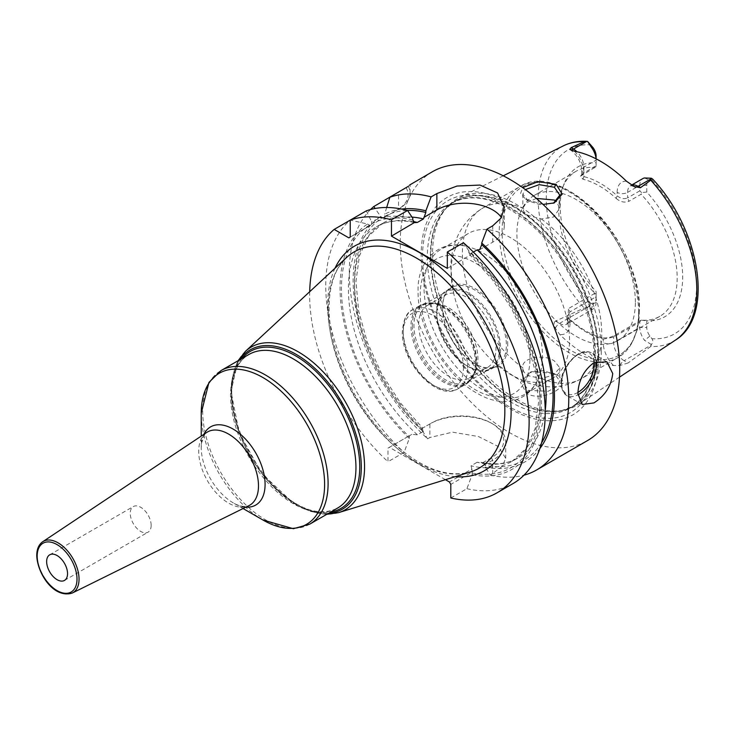 <?xml version="1.0" encoding="UTF-8"?>
<svg xmlns="http://www.w3.org/2000/svg" width="735" height="735" viewBox="0 0 735 735"><rect width="100%" height="100%" fill="white"/><g stroke="black" fill="none" stroke-linecap="round" stroke-linejoin="round"><path stroke-width="0.55" stroke-dasharray="3.67 2.76" d="M601.313 350.843A119.327 68.888 -120 0 0 550.598 232.232A119.327 68.888 -120 0 0 459.421 197.642A119.327 68.888 -120 0 0 447.045 207.196A119.327 68.888 -120 0 0 432.557 253.419A119.327 68.888 -120 0 0 477.373 365.35A119.327 68.888 -120 0 0 564.214 410.121A119.327 68.888 -120 0 0 578.675 404.186A119.327 68.888 -120 0 0 601.313 350.843M543.018 204.413L525.654 199.203L520.555 193.489L522.704 187.655M641.122 320.111L614.993 335.197C610.721 337.503 606.467 338.339 602.213 337.714L603.224 339.147L613.67 337.071L639.799 321.994L641.122 320.111A83.753 48.354 60 0 0 659.837 316.335A83.753 48.354 60 0 0 677.183 277.995A83.753 48.354 -120 0 0 641.122 194.242L628.93 201.28L627.607 197.88C624.263 199.35 620.781 198.661 617.161 195.804C606.081 185.753 595.001 179.358 583.921 176.62L581.762 175.003L582.129 174.085L596.113 165.623L596.113 160.12A14.783 8.535 60 0 0 596.057 158.824M675.52 340.048A112.198 64.781 60 0 1 650.778 346.47L651.302 344.485C653.121 342.749 653.332 340.829 651.936 338.725L649.924 336.051A9.849 5.687 -120 0 1 646.772 327.498L646.772 320.791A86.592 49.998 -120 0 0 682.677 277.15A86.592 49.998 -120 0 0 646.772 192.037L646.772 185.339A9.849 5.687 60 0 1 649.924 180.424L651.936 180.066L652.68 179.11M596.113 165.623L596.113 162.793A86.592 49.998 -120 0 0 564.241 183.539A86.592 49.998 -120 0 0 596.113 291.547L596.113 298.254A9.849 5.687 60 0 1 592.961 303.16L590.949 303.518L587.568 307.689L584.16 308.002A112.198 64.781 60 0 1 538.13 198.285A112.198 64.781 -120 0 1 563.396 145.833M651.302 344.485L644.54 340.333A14.783 8.535 60 0 1 639.799 327.498L639.799 321.994M596.113 162.793L596.113 156.096M641.591 320.203L646.772 320.791M646.772 192.037L641.591 192.625L641.122 194.242M596.113 291.547L596.113 293.954L594.799 293.375A83.753 48.354 60 0 1 558.738 209.613A83.753 48.354 -120 0 1 562.633 187.462L564.241 183.539M596.113 166.376L594.799 167.497A83.753 48.354 -120 0 0 576.084 171.273A83.753 48.354 -120 0 0 562.633 187.462M639.799 190.843L627.607 197.88L627.607 192.377L639.799 185.339L639.799 190.843L641.591 192.625M646.772 185.339L639.799 185.339A14.783 8.535 60 0 1 642.859 178.568M594.799 167.497L580.494 176.207L582.919 179.211C593.999 181.949 605.07 188.344 616.15 198.395L617.161 195.804L617.161 192.377A7.387 4.263 0 0 0 627.607 192.377A14.783 8.535 60 0 1 630.667 185.615A14.783 8.535 60 0 1 631.687 185.165M582.919 179.211L583.921 176.62L583.921 173.194A7.387 4.263 180 0 1 581.762 170.171A7.387 4.263 180 0 1 583.921 167.157L583.921 172.661L582.607 174.535M596.113 158.861L596.113 160.12L583.921 167.157A14.783 8.535 60 0 0 576.947 151.75M616.15 198.395C620.386 202.006 624.649 202.97 628.93 201.28M635.362 302.14A83.753 48.354 -120 0 0 598.804 217.854A83.753 48.354 -120 0 0 534.262 195.418A83.753 48.354 -120 0 0 516.916 233.758A83.753 48.354 60 0 0 553.473 318.044A83.753 48.354 60 0 0 618.016 340.48A83.753 48.354 60 0 0 635.362 302.14M594.799 293.375L568.669 308.452L569.992 311.851L596.113 296.765L596.113 293.954M602.213 337.714C591.142 334.985 580.062 328.582 568.982 318.531L567.714 317.18L568.669 308.452M568.982 318.531L569.992 319.964L569.992 323.391A7.387 4.263 180 0 1 567.824 320.377A7.387 4.263 180 0 1 569.992 317.355L596.113 302.278L596.113 298.254M567.714 317.18L569.074 318.962L567.824 315.545L569.992 311.851L569.992 317.355A14.783 8.535 60 0 1 566.924 324.126L593.053 309.04A14.783 8.535 60 0 0 596.113 302.278L596.113 296.765M593.053 309.04A14.783 8.535 60 0 1 591.381 309.646L587.568 307.689M567.824 315.545L567.824 320.377L566.924 324.126A14.783 8.535 60 0 1 559.537 323.391L555.568 321.103L584.16 308.002M555.568 321.103C553.666 322.077 553.593 324.447 555.357 328.223L559.702 334.453A114.384 66.04 -120 0 0 613.514 365.525L619.945 365.515L628.094 362.971L624.125 360.683L651.394 344.935M650.778 346.47L628.094 362.971M556.119 374.666L543.174 370.752L530.431 372.121L520.518 382.319L526.517 393.473C544.378 403.46 576.24 383.404 556.119 374.666L553.574 373.325L531.754 371.644L522.842 381.998L528.254 390.358L548.08 391.296L556.615 386.766L559.794 380.932L554.383 373.766M569.065 318.953L569.992 319.964C581.063 330.015 592.144 336.409 603.224 339.147L603.224 342.583A7.387 4.263 0 0 0 613.67 342.583L639.799 327.498L646.772 327.498M598.768 357.421A125.584 72.508 60 0 1 509.961 408.688A125.584 72.508 60 0 1 421.164 254.889A125.584 72.508 60 0 1 509.961 203.613A125.584 72.508 60 0 1 598.768 357.421M432.373 171.76A155.186 89.596 -120 0 0 400.235 242.798A155.186 89.596 60 0 0 467.974 398.976A155.186 89.596 60 0 0 587.559 440.55M370.569 209.512A155.186 89.596 -120 0 0 349.29 272.207A155.186 89.596 -120 0 0 427.614 438.832L429.892 437.518L452.503 432.162L478.457 436.544L498.183 446.467L505.735 458.337L502.281 466.339L490.438 475.113L485.21 467.157L485.118 464.575L492.726 460.193A44.422 25.651 0 0 0 505.735 442.047A44.422 25.651 0 0 0 492.726 423.911A44.422 25.651 0 0 0 429.892 423.911L422.294 428.303L423.489 431.307L417.388 434.826L411.811 434.357L409.404 435.745L409.312 438.427L404.085 452.42L387.979 461.718L387.979 448.12L409.404 435.745M409.634 185.018L406.17 187.848L389.872 197.256M408.302 186.332A39.414 22.757 180 0 1 410.075 193.094A39.414 22.757 180 0 1 398.535 209.181L383.211 218.029L380.629 216.503L375.126 208.483M406.17 187.848A37.439 21.618 180 0 1 397.139 209.989L398.535 209.181L398.535 192.258M398.535 209.181L383.211 218.029M545.214 410.47A135.479 78.222 60 0 1 518.046 457.933A135.479 78.222 60 0 1 477.134 462.278L482.711 462.747L485.118 464.575M401.558 209.062A142.369 82.201 -120 0 0 384.644 214.188L384.607 217.229M380.629 216.503A142.369 82.201 -120 0 0 422.377 430.885L422.294 428.303L431.289 423.112L429.892 423.911L429.892 437.518M450.803 497.99L466.909 488.692L472.146 474.7L472.228 472.017L450.803 484.393M482.711 462.747L491.329 457.776A42.455 24.512 0 0 0 491.329 423.112A42.455 24.512 0 0 0 431.289 423.112M445.447 479.689L389.375 447.312L411.811 434.357M472.228 472.017L471.852 469.022L449.416 481.976M471.852 469.022L471.034 465.797L477.134 462.278M422.377 430.885L427.614 438.832M466.909 488.692A155.186 89.596 -120 0 0 513.085 483.547M409.312 438.427A142.369 82.201 60 0 1 367.564 224.037L350.292 220.105A155.186 89.596 -120 0 0 404.085 452.42M309.692 291.703A155.186 89.596 -120 0 0 387.979 461.718M490.438 475.113A155.186 89.596 -120 0 0 523.954 475.196M387.979 448.12L389.375 447.312M203.907 434.321A45.147 26.065 -120 0 0 201.243 447.532L201.243 436.103M151.153 525.378A14.783 8.535 60 0 1 148.093 532.149A14.783 8.535 60 0 1 136.701 528.189A14.783 8.535 60 0 1 130.251 513.315A14.783 8.535 -120 0 1 133.311 506.553A14.783 8.535 -120 0 1 144.703 510.503A14.783 8.535 -120 0 1 151.153 525.378M367.564 224.037L370.219 225.535L348.849 237.874M370.219 225.535L350.237 237.065M473.349 252.068L471.034 253.41L470.694 254.88L469.426 254.42L468.654 250.571A142.369 82.201 60 0 1 541.383 402.137A142.369 82.201 60 0 1 472.146 474.7M371.616 224.726L371.579 221.722A142.369 82.201 60 0 1 412.794 218.323M468.654 250.571L463.427 242.734M366.342 210.844L371.579 221.722M447.321 268.376L470.694 254.88M479.689 249.689L492.726 242.164A39.497 22.803 0 0 0 504.293 226.04A39.497 22.803 0 0 0 501.445 217.542M485.21 467.157A142.369 82.201 -120 0 0 539.848 448.589M386.683 207.481L384.644 214.188M553.446 203.209L539.894 204.615L528.254 200.83L522.842 194.104L525.36 189.584M536.366 198.404L526.159 202.888L522.842 208.327C522.916 210.917 524.716 213.288 528.254 215.447L541.291 218.975L553.529 217.027L559.794 208.308L556.395 201.482M522.842 194.104L522.842 208.308A98.536 56.889 -120 0 0 482.803 208.06A98.536 56.889 -120 0 0 462.398 253.171A98.536 56.889 60 0 0 522.842 367.812C520.683 358.358 542.65 353.094 554.383 360.958L559.794 367.794L553.529 375.089L541.291 378.461L528.254 375.741C524.716 373.674 522.916 371.028 522.842 367.812L522.842 381.998M541.291 218.975A98.536 56.889 -120 0 1 601.745 333.616A98.536 56.889 60 0 1 581.339 378.727C569.175 385.489 556.23 387.997 542.485 386.261C532.976 385.002 523.899 382.044 515.253 377.395L492.974 361.326A83.753 48.354 60 0 0 552.187 378.488A83.753 48.354 60 0 0 569.533 340.149A83.753 48.354 -120 0 0 532.976 255.863A83.753 48.354 -120 0 0 468.434 233.418A83.753 48.354 -120 0 0 451.088 271.766A83.753 48.354 60 0 0 453.688 293.283L450.849 269.258C450.371 248.706 458.502 222.659 482.803 208.06L519.636 186.8A98.536 56.889 -120 0 0 499.23 231.902A98.536 56.889 60 0 0 542.237 331.062A98.536 56.889 60 0 0 618.163 357.458L581.339 378.727A98.536 56.889 60 0 1 541.291 378.461M492.974 361.326A83.753 48.354 60 0 1 453.688 293.283M465.898 246.188A83.753 48.354 -120 0 1 542.467 355.777A83.753 48.354 60 0 1 539.867 374.299A83.753 48.354 60 0 1 525.121 394.116A83.753 48.354 60 0 1 460.579 371.68A83.753 48.354 60 0 1 424.021 287.394A83.753 48.354 -120 0 1 441.367 249.055A83.753 48.354 -120 0 1 465.898 246.188C438.868 239.141 416.874 261.008 418.096 291.575C417.434 328.554 445.879 376.981 478.292 393.923C502.244 407.989 530.734 403.019 539.867 374.299M507.747 345.101A46.121 26.635 -120 0 0 475.132 288.607A46.121 26.635 -120 0 0 442.516 307.441A46.121 26.635 -120 0 0 475.132 363.926A46.121 26.635 -120 0 0 507.747 345.101M442.516 307.441L442.516 308.241A45.138 26.065 -120 0 0 474.433 363.522A45.138 26.065 -120 0 0 497.007 365.764A45.138 26.065 -120 0 0 506.351 345.101A45.138 26.065 -120 0 0 486.643 299.669A45.138 26.065 -120 0 0 451.86 287.578A45.138 26.065 -120 0 0 442.516 308.241M436.765 311.557A45.138 26.065 -120 0 0 468.682 366.848A45.138 26.065 -120 0 0 491.256 369.08A45.138 26.065 -120 0 0 500.599 348.418A45.138 26.065 60 0 0 480.901 302.985A45.138 26.065 60 0 0 446.117 290.895A45.138 26.065 60 0 0 436.765 311.557L436.765 314.222A41.877 24.181 60 0 1 445.438 295.057A41.877 24.181 60 0 1 477.704 306.274A41.877 24.181 60 0 1 495.987 348.418A41.877 24.181 60 0 1 487.314 367.583A41.877 24.181 60 0 1 466.376 365.515A41.877 24.181 60 0 1 436.765 314.222M418.693 324.659A41.877 24.181 60 0 1 427.366 305.494A41.877 24.181 60 0 1 437.738 303.711A41.877 24.181 60 0 1 477.915 358.855A41.877 24.181 60 0 1 475.968 369.925A41.877 24.181 60 0 1 469.242 378.02A41.877 24.181 60 0 1 436.967 366.802A41.877 24.181 60 0 1 418.693 324.659M476.638 361.602A44.339 25.596 60 0 1 467.451 381.897A44.339 25.596 60 0 1 433.283 370.017A44.339 25.596 60 0 1 413.934 325.394A44.339 25.596 60 0 1 423.112 305.098A44.339 25.596 60 0 1 457.28 316.978A44.339 25.596 60 0 1 476.638 361.602M436.765 312.21A44.339 25.596 -120 0 0 456.123 356.833A44.339 25.596 -120 0 0 490.291 368.713A44.339 25.596 -120 0 0 499.469 348.418A44.339 25.596 -120 0 0 480.12 303.794A44.339 25.596 -120 0 0 445.952 291.914A44.339 25.596 -120 0 0 436.765 312.21M574.614 151.272A22.169 12.798 60 0 1 583.921 173.194M651.936 180.066A106.299 61.372 60 0 1 696.605 285.189A106.299 61.372 60 0 1 651.936 338.725M590.949 303.518A106.299 61.372 60 0 1 546.28 198.395A106.299 61.372 60 0 1 590.949 144.859M649.924 336.051L644.54 340.333M617.161 192.377A22.169 12.798 60 0 1 626.468 181.214M644.54 177.971L649.924 180.424M591.381 309.646L592.961 303.16M555.357 328.223A7.387 4.263 120 0 1 559.537 323.391L586.806 307.643M569.992 323.391A22.169 12.798 60 0 1 559.702 334.453M619.945 365.515A7.387 4.263 -60 0 1 624.125 360.683A14.783 8.535 60 0 1 613.67 342.583L613.67 337.071L614.993 335.197M613.514 365.525A22.169 12.798 60 0 1 603.224 342.583M598.345 351.835A118.436 68.383 60 0 1 561.522 410.672A118.436 68.383 60 0 1 475.334 366.223A118.436 68.383 60 0 1 430.848 255.128A118.436 68.383 60 0 1 445.235 209.245A118.436 68.383 60 0 1 539.141 225.186A118.436 68.383 60 0 1 598.345 351.835M430.379 255.477A118.335 68.327 60 0 1 454.892 201.307A118.335 68.327 60 0 1 546.077 233.013A118.335 68.327 60 0 1 597.739 352.102A118.335 68.327 60 0 1 573.226 406.28A118.335 68.327 60 0 1 482.031 374.574A118.335 68.327 60 0 1 430.379 255.477M594.698 353.857A118.335 68.327 60 0 1 570.185 408.035A118.335 68.327 60 0 1 479 376.329A118.335 68.327 60 0 1 427.338 257.232A118.335 68.327 60 0 1 451.85 203.062A118.335 68.327 60 0 1 543.046 234.768A118.335 68.327 60 0 1 594.698 353.857M422.542 256.708A122.377 70.652 60 0 1 509.07 206.746A122.377 70.652 60 0 1 595.607 356.631A122.377 70.652 60 0 1 509.07 406.593A122.377 70.652 60 0 1 422.542 256.708M541.576 442.828A140.413 81.061 60 0 1 485.21 465.475M384.644 216.402A140.413 81.061 60 0 1 407.401 210.44M423.489 431.307A135.479 78.222 60 0 1 382.567 223.265A135.479 78.222 60 0 1 411.977 217.091M422.377 429.203A140.413 81.061 60 0 1 382.549 217.606M491.329 457.776L492.726 460.193L492.726 473.79M334.985 268.247A129.727 74.896 -120 0 0 327.663 305.484A129.727 74.896 -120 0 0 455.305 476.647M328.233 309.113A124.886 72.103 -120 0 0 377.478 428.992A124.886 72.103 -120 0 0 470.29 472.026C443.995 478.825 414.715 465.678 382.43 432.566C350.567 398.48 328.646 346.81 329.105 307.496C329.207 290.647 332.551 276.985 339.129 266.511L346.479 257.581A124.886 72.103 -120 0 0 328.233 309.113M338.55 512.653A93.933 54.234 60 0 1 268.744 480.277A93.933 54.234 60 0 1 231.7 390.11A93.933 54.234 60 0 1 245.426 351.348M328.251 513.462A92.031 53.131 60 0 1 231.148 391.985A92.031 53.131 60 0 1 239.573 359.865M241.916 358.515A90.653 52.341 -120 0 0 231.553 392.876A90.653 52.341 -120 0 0 265.087 477.291A90.653 52.341 -120 0 0 330.594 512.111M248.899 354.481A88.678 51.202 -120 0 0 230.533 395.072A88.678 51.202 -120 0 0 269.249 484.319A88.678 51.202 -120 0 0 337.585 508.078C318.687 517.458 296.04 508.923 269.644 482.463C246.969 458.208 231.36 421.394 231.69 393.464C232.113 373.968 237.846 360.977 248.899 354.481M309.729 524.156A88.678 51.202 60 0 1 241.392 500.397A88.678 51.202 60 0 1 202.685 411.159A88.678 51.202 60 0 1 221.051 370.559M262.928 520.003A87.235 50.366 60 0 1 201.243 413.162M243.064 508.537L233.17 502.823C234.217 503.622 240.676 507.003 246.409 506.406L248.944 505.634A42.272 24.402 -120 0 1 216.66 493.332A42.272 24.402 -120 0 1 198.716 451.336A42.272 24.402 -120 0 1 206.7 432.465L204.762 434.275L201.528 443.067L201.243 447.532A45.147 26.065 -120 0 0 233.17 502.823A45.147 26.065 -120 0 0 245.94 507.122M37.127 554.953A29.63 17.107 60 0 1 42.731 541.723M72.342 593.007A29.63 17.107 60 0 1 50.458 585.189A29.63 17.107 60 0 1 37.191 556.873M472.146 473.018A140.413 81.061 -120 0 0 539.995 401.328A140.413 81.061 -120 0 0 468.654 252.243M471.034 253.41A135.479 78.222 60 0 1 511.955 461.451A135.479 78.222 60 0 1 471.034 465.797M369.485 225.149A140.413 81.061 -120 0 0 409.312 436.746M417.388 434.826A135.479 78.222 60 0 1 376.476 226.784A135.479 78.222 60 0 1 413.107 221.529M412.794 219.985A140.413 81.061 -120 0 0 371.579 223.936M492.726 242.164L492.726 225.82M606.935 361.859L591.262 352.8A24.632 14.222 -60 0 0 578.941 354.022A24.632 14.222 120 0 0 562.854 375.732A24.632 14.222 120 0 0 566.63 395.467A24.632 14.222 120 0 0 577.921 394.805M582.304 404.516L566.63 395.467C553.216 382.907 566.345 361.749 578.206 353.948C581.927 351.312 586.282 350.935 591.262 352.8A24.632 14.222 -60 0 1 596.214 361.546M577.921 392.426A23.152 13.368 -60 0 1 577.903 392.435A23.152 13.368 120 0 1 561.522 382.99A23.152 13.368 120 0 1 577.903 354.628A23.152 13.368 -60 0 1 594.211 362.511M526.517 393.473L528.254 390.358M526.517 199.727L528.254 200.83M638.577 312.357A98.536 56.889 -120 0 0 595.561 213.196A98.536 56.889 -120 0 0 519.636 186.8C561.742 158.2 642.307 244.424 639.441 311.144L637.291 329.794L630.896 345.064L618.163 357.458A98.536 56.889 60 0 0 638.577 312.357M529.999 357.945A77.598 44.798 -120 0 0 475.132 262.91A77.598 44.798 -120 0 0 420.264 294.588A77.598 44.798 60 0 0 475.132 389.623A77.598 44.798 60 0 0 529.999 357.945M412.317 325.642A45.175 26.083 -120 0 0 438.464 377.018A45.175 26.083 -120 0 0 474.103 374.483A45.175 26.083 -120 0 0 476.207 362.53A45.175 26.083 -120 0 0 432.86 303.05A45.175 26.083 -120 0 0 412.317 325.642M475.444 363.292A45.57 26.313 -120 0 0 455.544 317.437A45.57 26.313 -120 0 0 420.429 305.227A45.57 26.313 -120 0 0 410.994 326.092A45.57 26.313 -120 0 0 430.885 371.947A45.57 26.313 -120 0 0 465.999 384.157A45.57 26.313 -120 0 0 475.444 363.292M467.644 367.803A45.57 26.313 -120 0 0 447.744 321.939A45.57 26.313 -120 0 0 412.629 309.729A45.57 26.313 -120 0 0 403.193 330.594A45.57 26.313 -120 0 0 423.084 376.449A45.57 26.313 -120 0 0 458.199 388.659A45.57 26.313 -120 0 0 467.644 367.803M463.463 367.803A42.612 24.604 -120 0 0 433.328 315.609A42.612 24.604 -120 0 0 403.193 333.001A42.612 24.604 -120 0 0 433.328 385.195A42.612 24.604 -120 0 0 463.463 367.803M639.34 310.703A97.057 56.035 60 0 1 570.709 350.329A97.057 56.035 60 0 1 502.079 231.461A97.057 56.035 -120 0 1 570.709 191.835A97.057 56.035 -120 0 1 639.34 310.703M503.245 175.803L459.421 197.642M581.762 175.003L581.762 170.171C581.027 161.911 577.232 155.113 570.369 149.784M631.567 185.091L630.667 185.615L634.048 186.534M580.494 176.207L582.129 174.085M576.084 171.273L534.262 195.418M659.837 316.335L618.016 340.48M619.495 377.147L578.675 404.186M447.045 207.196L445.235 209.245L454.892 201.307L451.85 203.062C474.121 191.587 500.912 199.167 532.232 225.783C567.833 257.121 594.459 313.156 593.834 355.069C593.375 381.217 585.492 398.866 570.185 408.035L573.226 406.28L561.522 410.672L564.214 410.121M410.075 193.094L410.075 184.632M481.012 462.315C495.463 465.31 507.802 463.849 518.046 457.933L511.955 461.451L526.085 448.359L535.255 428.248L538.571 402.247L535.567 372.186L526.361 340.204L511.551 308.507L492.138 279.263L469.426 254.42M414.347 222.586C399.546 219.342 386.922 220.748 376.476 226.784L382.567 223.265L368.584 236.146L359.424 255.89L355.97 281.413L358.652 310.969L367.417 342.501L381.685 373.885L400.538 403.046L422.717 428.055M491.329 423.112L492.726 423.911M505.735 442.047L505.735 458.337M326.772 514.316L310.464 511.422L293.623 503.273L262.027 473.79L239.298 433.191L231.01 391.397L238.094 360.72M64.487 580.42L148.093 532.149M49.704 554.815L133.311 506.553M504.293 226.04L504.293 207.592M555.191 374.161L553.584 373.325M530.431 372.121L531.754 371.644M525.654 199.203L527.519 200.389M554.245 202.924L552.711 203.512M559.794 195.17L559.794 208.308M559.794 367.794L559.794 380.932M552.187 378.488L525.121 394.116M468.434 233.418L441.367 249.055M474.433 363.522L475.132 363.926M497.007 365.764L491.256 369.08M451.86 287.578L446.117 290.895M427.366 305.494L445.438 295.057M469.242 378.02L487.314 367.583M475.968 369.925L474.103 374.483L465.999 384.157L458.199 388.659C437.738 402.091 401.145 362.575 402.33 331.797C403.423 319.321 406.859 311.962 412.629 309.729L420.429 305.227L432.86 303.05L437.738 303.711M466.376 365.515L468.682 366.848M467.451 381.897L490.291 368.713M423.112 305.098L445.952 291.914"/><path stroke-width="1.1" d="M631.687 185.165A14.783 8.535 60 0 1 638.063 186.341L640.451 187.719L650.778 180.176L651.302 178.219L652.68 179.11C699.968 229.219 714.999 316.05 675.52 340.048L619.495 377.147M640.451 187.719L634.048 186.534M651.394 178.642L638.063 186.341A7.387 4.263 -60 0 1 634.617 186.837L626.468 181.214A113.401 65.47 -120 0 0 574.614 151.272L570.029 149.545L571.086 147.671L573.475 149.058L586.806 141.35L587.568 141.423L591.381 147.276A14.783 8.535 60 0 1 596.057 158.824M570.369 149.784L570.029 149.545A7.387 4.263 120 0 0 573.475 149.058A14.783 8.535 60 0 1 576.947 151.75M596.113 158.861L596.113 156.096A9.849 5.687 -120 0 0 592.961 147.533L587.568 141.423L586.806 141.35L584.16 141.708L571.086 147.671M522.704 187.655L538.13 181.609L556.119 184.347L562.201 194.141L554.245 202.924L543.018 204.413M631.567 185.091L642.859 178.568A14.783 8.535 60 0 1 644.54 177.971L651.302 178.219M523.954 475.196A155.186 89.596 -120 0 0 536.624 469.959L587.559 440.55A155.186 89.596 60 0 0 619.697 369.512A155.186 89.596 -120 0 0 551.957 213.334A155.186 89.596 -120 0 0 432.373 171.76L409.634 185.018M408.302 186.332L373.821 206.526A155.186 89.596 -120 0 0 370.569 209.512M501.445 217.542A39.497 22.803 0 0 0 436.866 209.916L436.866 193.571L431.096 196.897A155.186 89.596 -120 0 0 389.872 197.256L386.683 207.481M436.866 193.571L456.986 186.047L480.01 185.073L497.586 192.965L504.293 207.592L501.233 217.882L492.726 225.82L486.956 229.155A155.186 89.596 -120 0 1 568.761 398.921A155.186 89.596 -120 0 1 536.624 469.959M577.894 393.648C578.473 380.565 583.82 370.238 593.926 362.667L606.935 361.859L612.733 373.536C611.235 386.077 604.96 395.871 593.926 402.899L582.304 404.516L577.894 393.648M539.848 448.589A142.369 82.201 -120 0 0 481.719 243.028L481.719 244.7L479.689 249.689L477.134 249.891L473.349 252.068M411.977 217.091A135.479 78.222 60 0 1 423.489 218.911L425.859 212.452L425.859 210.78A142.369 82.201 -120 0 0 401.558 209.062M496.989 492.845A155.186 89.596 -120 0 0 525.323 386.536A155.186 89.596 -120 0 0 447.321 252.031L463.427 242.734A155.186 89.596 -120 0 1 541.429 377.239A155.186 89.596 -120 0 1 513.085 483.547L496.989 492.845A155.186 89.596 -120 0 1 450.803 497.99L450.803 484.393L449.416 481.976L445.447 479.689M334.186 229.403L348.849 237.874L350.237 237.065L350.237 220.132L366.342 210.844A155.186 89.596 -120 0 1 407.567 210.486L391.461 219.783A155.186 89.596 -120 0 0 350.237 220.132L334.186 229.403A155.186 89.596 -120 0 0 309.692 291.703M391.461 219.783L391.461 236.128L447.321 268.376L447.321 252.031M201.243 436.103L201.243 413.162A87.235 50.366 60 0 1 262.928 377.551A87.235 50.366 60 0 1 324.613 484.393A87.235 50.366 60 0 1 262.928 520.003L293.394 528.713L309.729 524.156L337.585 508.078A88.678 51.202 -120 0 0 355.951 467.478A88.678 51.202 -120 0 0 317.235 378.24A88.678 51.202 -120 0 0 248.899 354.481L221.051 370.559A88.678 51.202 60 0 1 289.388 394.318A88.678 51.202 60 0 1 328.095 483.557A88.678 51.202 60 0 1 309.729 524.156M67.546 573.649A14.783 8.535 60 0 1 64.487 580.42A14.783 8.535 60 0 1 53.095 576.461A14.783 8.535 60 0 1 46.645 561.586A14.783 8.535 -120 0 1 49.704 554.815A14.783 8.535 -120 0 1 61.097 558.775A14.783 8.535 -120 0 1 67.546 573.649M375.126 208.483L373.821 206.526M407.567 210.486L412.794 218.323L412.794 219.985L414.834 222.631L417.388 222.439L423.489 218.911M414.347 222.586L391.461 236.128M481.719 243.028L486.956 229.155M436.866 209.916L423.829 217.441M431.096 196.897L425.859 210.78M525.36 189.584L539.168 184.641L554.383 187.26L559.794 195.17L553.446 203.209M556.395 201.482L554.383 200.058L536.366 198.404M584.16 141.708A112.198 64.781 -120 0 0 563.396 145.833L503.245 175.803M675.52 340.048A112.198 64.781 60 0 0 696.808 289.893A112.198 64.781 -120 0 0 650.778 180.176M592.961 147.533L591.381 147.276M477.134 249.891A135.479 78.222 60 0 1 545.214 410.47M481.719 244.7A140.413 81.061 60 0 1 541.576 442.828M407.401 210.44A140.413 81.061 60 0 1 425.859 212.452M455.305 476.647A129.727 74.896 -120 0 0 511.119 411.407A129.727 74.896 -120 0 0 437.72 265.243A129.727 74.896 -120 0 0 334.985 268.247M470.29 472.026A124.886 72.103 -120 0 0 504.844 411.076A124.886 72.103 -120 0 0 444.923 279.916A124.886 72.103 -120 0 0 346.479 257.581L245.426 351.348A93.933 54.234 60 0 1 319.477 368.152A93.933 54.234 60 0 1 364.551 466.808A93.933 54.234 60 0 1 338.55 512.653L470.29 472.026M239.573 359.865A92.031 53.131 60 0 1 312.779 366.453A92.031 53.131 60 0 1 361.298 467.129A92.031 53.131 60 0 1 328.251 513.462M330.594 512.111A90.653 52.341 -120 0 0 359.755 466.89A90.653 52.341 -120 0 0 313.882 369.448A90.653 52.341 -120 0 0 241.916 358.515M245.94 507.122A45.147 26.065 -120 0 0 265.087 484.393A45.147 26.065 -120 0 0 239.693 433.65A45.147 26.065 -120 0 0 203.907 434.321M248.944 505.634A42.272 24.402 -120 0 0 258.49 485.853A42.272 24.402 -120 0 0 239.527 442.782A42.272 24.402 -120 0 0 206.7 432.465L42.731 541.723A29.63 17.107 60 0 1 65.746 548.944A29.63 17.107 60 0 1 79.04 579.143A29.63 17.107 60 0 1 72.342 593.007L248.944 505.634M37.191 556.873A29.63 17.107 60 0 1 37.127 554.953M77 579.116A28.16 16.253 60 0 1 57.091 590.609A28.16 16.253 60 0 1 37.182 556.119A28.16 16.253 60 0 1 57.091 544.626A28.16 16.253 60 0 1 77 579.116M413.107 221.529A135.479 78.222 60 0 1 417.388 222.439M577.921 394.805A24.632 14.222 120 0 0 578.941 394.245A24.632 14.222 -60 0 0 596.214 361.546M594.211 362.511A23.152 13.368 -60 0 1 577.921 392.426M556.119 184.347L554.383 187.26M563.396 145.833C570.516 142.333 578.344 140.835 586.897 141.359M238.094 360.72L245.426 351.348M326.772 514.316L338.55 512.653M201.243 413.162L208.942 382.43L221.051 370.559M243.064 508.537L262.928 520.003M42.731 541.723C38.79 544.506 36.796 549.109 36.75 555.522C37.264 573.153 53.563 598.997 72.342 593.007"/></g></svg>
